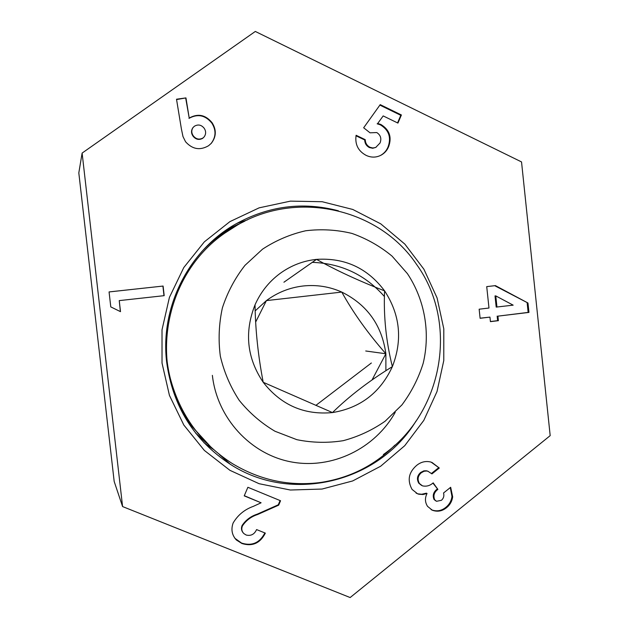 <?xml version="1.0" encoding="UTF-8"?>
<svg xmlns="http://www.w3.org/2000/svg" width="629" height="629" viewBox="0 0 629 629"><rect width="100%" height="100%" fill="white"/><g stroke="black" fill="none" stroke-linecap="round" stroke-linejoin="round"><path stroke-width="0.94" d="M443.799 328.857L443.775 360.559L437.013 391.553L423.804 420.392L404.738 445.694L380.655 466.231L352.665 480.949L322.072 489.048L290.354 490.022L259.101 483.709L229.923 470.319L204.362 450.435L183.817 425.023L169.437 395.389L162.023 363.075L162.015 329.808L169.413 297.391L183.794 267.545L204.346 241.851L229.923 221.62L259.132 207.845L290.417 201.131L322.158 201.72L352.775 209.457L380.781 223.861L404.864 244.131L423.915 269.236L437.084 297.934L443.799 328.857M338.386 210.794C302.777 201.453 268.481 205.903 235.505 224.152C188.669 250.586 159.947 307.432 166.677 362.218C172.802 406.428 194.031 440.465 230.356 464.32C291.762 504.238 378.784 482.199 415.989 421.076M203.993 442.753L213.223 449.318M181.411 129.016L176.513 99.225L185.956 97.904L189.211 118.048C197.907 113.228 205.534 114.777 212.075 122.702C216.596 129.881 216.345 136.745 211.313 143.294L208.631 145.684C200.077 150.677 192.38 149.364 185.547 141.737L182.984 136.556L181.411 129.016M495.416 285.621L527.975 303.013L528.958 312.409L497.916 316.151L498.396 320.68L490.431 321.647L489.944 317.11L480.108 318.29L479.149 309.201L488.985 308.029L486.72 286.62L495.416 285.621M246.206 535.043C250.955 536.16 254.415 534.343 256.577 529.579L265.352 533.125C260.162 543.283 252.355 546.743 241.921 543.503L236.355 539.973C231.92 535.098 230.851 529.437 233.131 522.99C237.833 515.049 244.571 509.498 253.345 506.353L261.098 502.791L244.225 495.864L247.873 487.286L280.55 500.747L278.678 505.15L257.623 514.514C251.199 516.59 246.128 520.387 242.424 525.899C241.261 528.863 241.756 531.442 243.91 533.628L246.206 535.043M122.584 506.565L350.141 597.55L550.186 435.638L521.535 161.928L255.311 31.45L82.116 153.083L122.584 506.565L114.179 481.46L78.814 172.912L82.116 153.083M441.448 500.291C443.642 498.294 444.341 495.856 443.539 492.994L450.663 487.278L452.676 496.855C452.023 501.337 449.955 504.977 446.448 507.76C442.085 511.228 437.383 512.045 432.335 510.229L427.555 506.369C424.96 502.304 424.787 498.011 427.036 493.498L422.995 494.528L418.883 494.229L417.577 493.804L412.066 489.409C407.12 480.399 408.63 472.41 416.587 465.452C421.005 461.851 425.849 460.735 431.117 462.118L439.294 468.023L431.934 473.904L428.027 471.302L426.533 470.995L423.993 471.278L421.249 472.78C417.774 475.949 417.176 479.534 419.457 483.544L422.46 485.847C426.391 486.72 429.969 485.73 433.184 482.868L437.878 489.378C434.104 492.248 433.043 495.715 434.686 499.788L436.55 501.297L441.448 500.291M363.664 127.773L380.215 104.634L401.396 114.973L397.937 123.087L383.179 115.917L377.714 123.473L380.844 124.456C389.477 129.708 392.064 137.13 388.612 146.714C387.079 150.402 384.61 153.201 381.213 155.096C376.323 157.659 371.322 157.769 366.204 155.41C358.184 151.117 354.811 144.403 356.1 135.274L365.229 139.662C365.386 143.113 366.943 145.645 369.907 147.257L372.8 147.996L375.71 147.469L380.034 142.995C381.724 138.592 380.647 135.109 376.795 132.554L370.033 132.813L363.664 127.773M120.501 311.662L110.783 306.897L109.069 291.927L163.1 286.053L164.185 295.661L119.243 300.615L120.501 311.662M247.488 219.859L236.795 223.413M264.872 532.936C259.659 542.929 251.899 546.31 241.583 543.079L241.921 543.503M241.583 543.079L234.861 538.275M244.296 495.691L261.098 502.791M280.086 500.55L278.285 504.804L278.678 505.15M278.285 504.804L257.261 514.145C250.845 516.22 245.79 520.002 242.086 525.506L242.424 525.899M242.086 525.506C241.009 528.187 241.347 530.609 243.116 532.771M450.285 487.577L451.984 496.525L452.676 496.855M451.984 496.525C451.339 501.006 449.263 504.631 445.772 507.414L446.448 507.76M445.772 507.414C441.416 510.874 436.715 511.691 431.683 509.875L431.109 509.616M417.577 493.804L421.666 494.252L426.391 493.167L427.036 493.498M416.941 493.482L416.076 493.097M431.903 462.386L439.294 468.023M438.625 467.74L431.463 473.472M428.341 471.42L426.391 470.775L423.844 470.854L420.612 472.497L421.249 472.78M420.612 472.497C417.145 475.658 416.547 479.235 418.82 483.237L419.457 483.544M418.82 483.237L421.595 485.446M432.901 483.08L437.878 489.378M437.21 489.063C433.444 491.925 432.382 495.385 434.026 499.45L434.686 499.788M434.026 499.45L435.889 500.959M494.732 285.7L527.975 303.013M527.165 303.021L528.148 312.409L528.958 312.409M528.148 312.409L497.916 316.151M497.154 316.135L497.633 320.656L498.396 320.68M497.633 320.656L490.416 321.529M480.1 318.188L489.944 317.11M495.778 295.897L495.015 295.921L496.195 307.086L513.17 305.159L495.778 295.897L496.957 307.086M379.877 105.106L400.791 115.311L401.396 114.973M400.791 115.311L397.559 122.907M377.714 123.473L383.179 115.917M377.148 123.803L380.27 124.786L380.844 124.456M380.27 124.786C388.887 130.022 391.474 137.429 388.03 146.997L388.612 146.714M388.03 146.997C386.497 150.685 384.036 153.468 380.639 155.363L380.089 155.646M356.022 135.793L364.686 139.96L365.229 139.662M364.686 139.96C364.836 143.404 366.392 145.936 369.349 147.54L369.907 147.257M369.349 147.54L372.722 148.279L376 147.343M176.576 99.571L185.956 97.904M185.72 98.289L189.211 118.048M188.967 118.394C197.648 113.582 205.258 115.131 211.8 123.04L212.075 122.702M211.8 123.04C216.305 130.203 216.054 137.051 211.029 143.593L210.927 143.711M192.969 127.616L192.718 127.946C191.043 130.706 191.153 133.458 193.064 136.202C195.8 139.536 199 140.251 202.656 138.349L204.158 136.886C206.123 134.048 206.115 131.147 204.126 128.19C201.335 124.786 198.096 124.133 194.4 126.232L192.969 127.616C191.287 130.376 191.405 133.136 193.315 135.888C196.051 139.229 199.259 139.945 202.923 138.034L204.158 136.886M109.069 291.942L163.1 286.053M162.903 286.093L163.988 295.677M120.383 311.607L119.243 300.615M195.58 433.011L206.509 443.131M211.737 447.974L192.372 426.894C147.343 368.759 162.974 275.486 224.773 233.139L237.463 225.017C297.305 189.785 379.185 208.403 416.626 264.494C459.139 323.235 442.777 413.096 383.36 454.555M279.921 273.552C268.96 281.721 260.665 292.147 255.028 304.837C244.201 332.246 246.93 358.066 263.205 382.283C281.124 405.131 304.216 415.226 332.482 412.577C360.37 407.954 380.333 392.638 392.37 366.628C402.709 339.935 400.115 314.673 384.578 290.857C367.501 268.08 344.818 257.591 316.521 259.376C303.162 260.799 290.96 265.524 279.921 273.552M407.419 273.654L392.071 256.137C380.018 246.175 366.628 238.603 351.91 233.414C336.712 229.758 321.309 228.87 305.694 230.764C290.299 234.271 275.911 240.404 262.537 249.17L244.94 265.391C234.979 278.16 227.454 292.32 222.391 307.872C218.892 323.864 218.208 339.982 220.339 356.203C224.073 372.109 230.371 386.819 239.224 400.351C249.367 412.852 261.279 423.152 274.959 431.242L296.88 439.687C312.298 442.808 327.74 443.138 343.206 440.685C358.326 436.66 372.313 430.157 385.168 421.178L401.939 404.903C411.35 392.284 418.427 378.446 423.168 363.373C430.535 332.67 424.787 299.766 407.419 273.654M255.028 304.837C255.413 330.068 258.142 355.888 263.205 382.283L332.482 412.577C349.189 396.199 369.152 380.883 392.37 366.628C386.08 341.405 383.486 316.143 384.578 290.857C359.033 280.951 336.35 270.454 316.521 259.376L283.923 282.224M315.852 405.398L371.362 362.996M238.155 224.262L225.953 230.222M202.153 439.388L195.808 433.302M226.259 230.01L237.911 224.38M394.91 445.135C374.585 465.429 350.038 477.836 321.27 482.372C289.851 486.602 260.186 480.328 232.274 463.542C200.675 443.178 180.012 414.739 170.27 378.218C166.221 361.801 165.073 345.368 166.827 328.912M201.555 251.859C210.66 242.071 220.936 233.902 232.384 227.36L244.775 221.156M385.884 370.717L385.876 353.757C381.882 325.256 367.179 304.703 341.783 292.084C329.517 286.604 316.654 284.575 303.202 285.983C289.757 287.547 277.491 292.414 266.413 300.599L255.185 310.875M372.046 379.94L385.876 353.757C367.949 333.37 353.254 312.81 341.783 292.084L266.413 300.599L255.657 322.079M384.413 296.526C365.26 274.747 341.154 263.354 312.102 262.356M212.374 375.356C217.115 418.175 250.491 454.311 291.235 461.922C331.994 469.643 375.026 448.642 395.24 412.278M365.724 350.99L385.876 353.757M219.285 454.413L230.356 464.32M236.355 539.973L236.024 539.556M432.335 510.229L431.683 509.875M428.027 471.302L427.374 471.019M381.213 155.096L380.639 155.363M232.384 227.36L237.463 225.017"/></g></svg>

